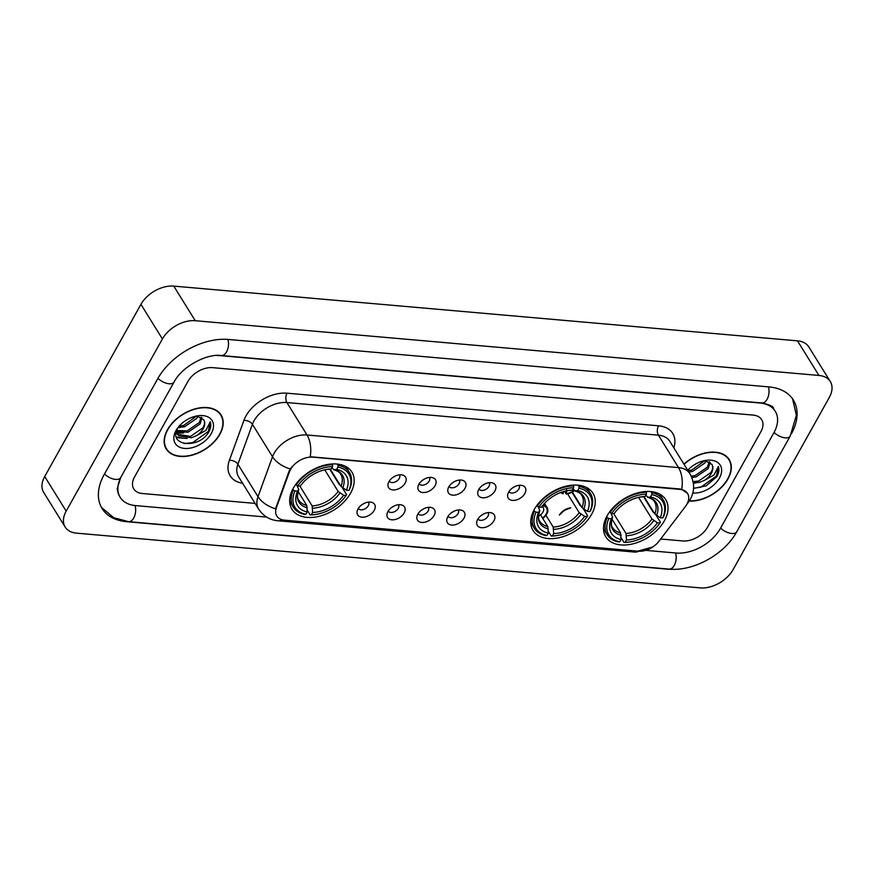 <?xml version="1.0" encoding="UTF-8"?>
<svg xmlns="http://www.w3.org/2000/svg" width="874" height="874" viewBox="0 0 874 874"><rect width="100%" height="100%" fill="white"/><g stroke="black" fill="none" stroke-linecap="round" stroke-linejoin="round"><path stroke-width="1.31" d="M534.364 509.345A35.266 22.713 148.2 0 0 533.02 530.442A35.266 22.713 148.2 0 0 561.37 537.149A35.266 22.713 148.2 0 0 591.6 514.371A35.266 22.713 148.2 0 0 592.954 493.264A35.266 22.713 148.2 0 0 564.604 486.556A35.266 22.713 148.2 0 0 534.364 509.345M607.157 515.736A35.266 22.713 148.2 0 0 605.802 536.833A35.266 22.713 148.2 0 0 634.153 543.541A35.266 22.713 148.2 0 0 664.393 520.751A35.266 22.713 148.2 0 0 665.737 499.655A35.266 22.713 148.2 0 0 637.386 492.947A35.266 22.713 148.2 0 0 607.157 515.736M293.314 488.184A35.266 22.713 148.2 0 0 291.971 509.291A35.266 22.713 148.2 0 0 320.321 515.999A35.266 22.713 148.2 0 0 350.55 493.209A35.266 22.713 148.2 0 0 351.905 472.113A35.266 22.713 148.2 0 0 323.544 465.405A35.266 22.713 148.2 0 0 293.314 488.184M374.236 510.34A9.985 6.424 -31.8 0 1 363.3 517.189A9.985 6.424 -31.8 0 1 357.105 511.41A9.985 6.424 -31.8 0 1 358.034 508.919A9.985 6.424 -31.8 0 1 371.734 502.332A9.985 6.424 -31.8 0 1 374.236 510.34M358.329 508.417A5.987 3.857 148.2 0 0 358.362 508.46A5.987 3.857 148.2 0 0 363.169 509.597A5.987 3.857 148.2 0 0 368.304 505.729A5.987 3.857 148.2 0 0 368.533 502.146A5.987 3.857 148.2 0 0 368.511 502.102M404.149 512.962A9.985 6.424 -31.8 0 1 393.213 519.822A9.985 6.424 -31.8 0 1 387.018 514.032A9.985 6.424 -31.8 0 1 387.947 511.541A9.985 6.424 -31.8 0 1 401.658 504.954A9.985 6.424 -31.8 0 1 404.149 512.962M388.242 511.039A5.987 3.857 148.2 0 0 388.274 511.082A5.987 3.857 148.2 0 0 393.092 512.219A5.987 3.857 148.2 0 0 398.227 508.351A5.987 3.857 148.2 0 0 398.457 504.768A5.987 3.857 148.2 0 0 398.424 504.724M434.061 515.594A9.985 6.424 -31.8 0 1 423.136 522.444A9.985 6.424 -31.8 0 1 416.931 516.654A9.985 6.424 -31.8 0 1 417.859 514.163A9.985 6.424 -31.8 0 1 431.57 507.576A9.985 6.424 -31.8 0 1 434.061 515.594M418.165 513.661A5.987 3.857 148.2 0 0 418.187 513.715A5.987 3.857 148.2 0 0 423.005 514.852A5.987 3.857 148.2 0 0 428.14 510.984A5.987 3.857 148.2 0 0 428.369 507.401A5.987 3.857 148.2 0 0 428.336 507.357M463.974 518.216A9.985 6.424 -31.8 0 1 453.049 525.066A9.985 6.424 -31.8 0 1 446.843 519.287A9.985 6.424 -31.8 0 1 447.772 516.796A9.985 6.424 -31.8 0 1 461.483 510.208A9.985 6.424 -31.8 0 1 463.974 518.216M448.078 516.294A5.987 3.857 148.2 0 0 448.111 516.337A5.987 3.857 148.2 0 0 452.918 517.474A5.987 3.857 148.2 0 0 458.052 513.606A5.987 3.857 148.2 0 0 458.282 510.023A5.987 3.857 148.2 0 0 458.249 509.979M493.897 520.838A9.985 6.424 -31.8 0 1 482.961 527.699A9.985 6.424 -31.8 0 1 476.756 521.909A9.985 6.424 -31.8 0 1 477.696 519.418A9.985 6.424 -31.8 0 1 491.396 512.83A9.985 6.424 -31.8 0 1 493.897 520.838M477.991 518.916A5.987 3.857 148.2 0 0 478.023 518.959A5.987 3.857 148.2 0 0 482.83 520.096A5.987 3.857 148.2 0 0 487.965 516.228A5.987 3.857 148.2 0 0 488.195 512.645A5.987 3.857 148.2 0 0 488.173 512.601M405.165 483.06A9.985 6.424 -31.8 0 1 394.24 489.91A9.985 6.424 -31.8 0 1 388.034 484.13A9.985 6.424 -31.8 0 1 388.974 481.64A9.985 6.424 -31.8 0 1 402.674 475.052A9.985 6.424 -31.8 0 1 405.165 483.06M389.269 481.137A5.987 3.857 148.2 0 0 389.301 481.181A5.987 3.857 148.2 0 0 394.108 482.317A5.987 3.857 148.2 0 0 399.243 478.449A5.987 3.857 148.2 0 0 399.473 474.866A5.987 3.857 148.2 0 0 399.451 474.822M435.088 485.682A9.985 6.424 -31.8 0 1 424.152 492.543A9.985 6.424 -31.8 0 1 417.958 486.752A9.985 6.424 -31.8 0 1 418.886 484.262A9.985 6.424 -31.8 0 1 432.586 477.674A9.985 6.424 -31.8 0 1 435.088 485.682M419.181 483.759A5.987 3.857 148.2 0 0 419.214 483.803A5.987 3.857 148.2 0 0 424.032 484.939A5.987 3.857 148.2 0 0 429.167 481.071A5.987 3.857 148.2 0 0 429.385 477.488A5.987 3.857 148.2 0 0 429.363 477.444M465.001 488.304A9.985 6.424 -31.8 0 1 454.076 495.165A9.985 6.424 -31.8 0 1 447.87 489.374A9.985 6.424 -31.8 0 1 448.799 486.884A9.985 6.424 -31.8 0 1 462.51 480.296A9.985 6.424 -31.8 0 1 465.001 488.304M449.105 486.381A5.987 3.857 148.2 0 0 449.127 486.425A5.987 3.857 148.2 0 0 453.945 487.572A5.987 3.857 148.2 0 0 459.079 483.704A5.987 3.857 148.2 0 0 459.309 480.121A5.987 3.857 148.2 0 0 459.276 480.066M494.913 490.937A9.985 6.424 -31.8 0 1 483.988 497.787A9.985 6.424 -31.8 0 1 477.783 492.007A9.985 6.424 -31.8 0 1 478.712 489.516A9.985 6.424 -31.8 0 1 492.423 482.929A9.985 6.424 -31.8 0 1 494.913 490.937M479.018 489.014A5.987 3.857 148.2 0 0 479.039 489.058A5.987 3.857 148.2 0 0 483.857 490.194A5.987 3.857 148.2 0 0 488.992 486.326A5.987 3.857 148.2 0 0 489.222 482.743A5.987 3.857 148.2 0 0 489.189 482.699M524.826 493.559A9.985 6.424 -31.8 0 1 513.901 500.42A9.985 6.424 -31.8 0 1 507.696 494.629A9.985 6.424 -31.8 0 1 508.635 492.138A9.985 6.424 -31.8 0 1 522.335 485.551A9.985 6.424 -31.8 0 1 524.826 493.559M508.93 491.636A5.987 3.857 148.2 0 0 508.963 491.68A5.987 3.857 148.2 0 0 513.77 492.816A5.987 3.857 148.2 0 0 518.905 488.948A5.987 3.857 148.2 0 0 519.134 485.365A5.987 3.857 148.2 0 0 519.112 485.321M363.704 503.61A5.987 3.857 -31.8 0 1 361.825 504.779M393.628 506.243A5.987 3.857 -31.8 0 1 391.738 507.412M423.54 508.865A5.987 3.857 -31.8 0 1 421.65 510.034M453.453 511.487A5.987 3.857 -31.8 0 1 451.563 512.656M483.366 514.12A5.987 3.857 -31.8 0 1 481.476 515.289M394.644 476.33A5.987 3.857 -31.8 0 1 392.754 477.499M424.556 478.963A5.987 3.857 -31.8 0 1 422.677 480.132M454.48 481.585A5.987 3.857 -31.8 0 1 452.59 482.754M484.393 484.207A5.987 3.857 -31.8 0 1 482.503 485.376M514.305 486.84A5.987 3.857 -31.8 0 1 512.415 488.009M289.425 471.84A17.961 11.57 -31.8 0 1 290.529 469.458A17.961 11.57 -31.8 0 1 312.695 457.146L679.896 489.374A17.961 11.57 -31.8 0 1 687.565 493.493A17.961 11.57 -31.8 0 1 685.336 506.581L658.974 541.235A17.961 11.57 -31.8 0 1 638.337 551.21L284.476 520.15A17.961 11.57 -31.8 0 1 276.807 516.031A17.961 11.57 -31.8 0 1 276.403 507.663L289.425 471.84L289.043 471.206L291.599 467.109M167.48 429.702A32.272 20.79 148.2 0 0 166.246 449.007A32.272 20.79 148.2 0 0 192.193 455.146A32.272 20.79 148.2 0 0 219.855 434.302A32.272 20.79 148.2 0 0 221.089 414.986A32.272 20.79 148.2 0 0 195.142 408.846A32.272 20.79 148.2 0 0 167.48 429.702M165.306 447.204A32.272 20.79 148.2 0 0 165.951 447.903M689.225 501.086A32.272 20.79 148.2 0 0 727.987 478.897A32.272 20.79 148.2 0 0 729.222 459.593A32.272 20.79 148.2 0 0 683.927 464.105M282.411 519.812A23.292 13.503 -85 0 1 277.79 520.762C269.64 519.932 263.249 516.031 258.617 509.072A26.613 17.141 -31.8 0 1 258.005 496.672L272.524 456.752A26.613 17.141 -31.8 0 1 274.152 453.235A26.613 17.141 -31.8 0 1 307.003 434.99A23.292 13.503 95 0 1 310.237 456.752L679.622 488.948L681.753 489.364L687.499 493.395M681.753 489.364A23.292 13.503 -85 0 0 678.519 467.601L307.003 434.99L286.891 402.553A26.613 17.141 148.2 0 0 254.028 420.787A26.613 17.141 148.2 0 0 252.411 424.316L237.892 464.236L258.005 496.672A23.292 13.787 20 0 0 275.539 508.843L289.043 471.206M760.926 431.625A19.96 12.859 148.2 0 0 761.68 419.673A19.96 12.859 148.2 0 0 753.159 415.095L212.633 367.648A19.96 12.859 148.2 0 0 187.997 381.337L134.541 476.975A19.96 12.859 148.2 0 0 133.777 488.927A19.96 12.859 148.2 0 0 142.298 493.504L255.099 503.402L142.298 493.504A19.96 12.859 148.2 0 1 133.777 488.927A19.96 12.859 148.2 0 1 134.541 476.975L187.997 381.337A19.96 12.859 148.2 0 1 212.633 367.648L753.159 415.095A19.96 12.859 148.2 0 1 761.68 419.673A19.96 12.859 148.2 0 1 760.926 431.625L707.47 527.262L760.926 431.625M660.678 539.007L682.823 540.951A19.96 12.859 148.2 0 0 707.47 527.262A19.96 12.859 148.2 0 1 682.823 540.951L660.678 539.007M728.359 458.839A32.272 20.79 148.2 0 0 728.009 457.943M220.226 414.232A32.272 20.79 148.2 0 0 219.887 413.336M219.593 434.28A31.934 20.572 148.2 0 0 220.805 415.161A31.934 20.572 148.2 0 0 195.131 409.087A31.934 20.572 148.2 0 0 167.753 429.724A31.934 20.572 148.2 0 0 166.53 448.832A31.934 20.572 148.2 0 0 192.204 454.906A31.934 20.572 148.2 0 0 219.593 434.28M197.885 416.243L196.759 418.373L184.578 426.774L178.165 427.419M196.399 416.177L183.726 425.409L179.17 426.108M201.927 417.641L200.168 423.868L187.986 432.269L176.493 431.275M201.14 417.171L199.316 422.492L187.134 430.904L176.734 430.489M177.99 427.725C167.185 445.784 197.819 449.487 208.241 432.892L208.744 432.04C210.787 428.315 211.29 424.917 210.241 421.858L205.914 430.369L196.257 435.809A15.033 9.69 148.2 0 0 203.194 428.752A15.033 9.69 148.2 0 0 203.784 419.782C205.062 422.12 204.702 424.851 202.724 427.987L190.543 436.388L177.772 434.4L176.963 433.526M196.257 435.809L191.395 437.765L178.624 435.776L176.362 431.767M177.356 434.236L176.231 432.379M176.067 430.456A21.686 13.973 148.2 0 0 184.501 448.417A21.686 13.973 148.2 0 0 211.268 433.548A21.686 13.973 148.2 0 0 197.404 415.838A21.686 13.973 148.2 0 0 177.52 428.173A21.686 13.973 148.2 0 0 176.067 430.456M203.784 419.782L197.196 416.188M210.241 421.858L208.351 431.406L192.641 442.637L184.01 443.555M183.343 438.147L176.34 437.066M179.935 432.652L176.559 432.499M187.069 438.453L176.526 437.645M183.66 432.969L176.799 433.154M176.679 433.143L176.122 433.045M180.252 427.473L177.957 427.779M689.389 500.835A31.934 20.572 148.2 0 0 727.714 478.876A31.934 20.572 148.2 0 0 728.938 459.768A31.934 20.572 148.2 0 0 684.047 464.302M706.017 460.838L704.881 462.98L692.711 471.381L688.854 472.047M704.531 460.773L691.858 470.004L688.002 470.671M710.059 462.248L708.29 468.464L696.119 476.876L691.826 477.565M709.262 461.767L707.437 467.098L695.267 475.5L691.225 476.177M693.541 488.391L706.116 485.846L716.877 476.647C718.909 472.91 719.411 469.513 718.373 466.465L714.036 474.964L704.378 480.405A15.033 9.69 148.2 0 0 711.316 473.347A15.033 9.69 148.2 0 0 711.906 464.378C713.184 466.716 712.834 469.447 710.846 472.594L698.676 480.995L693.071 481.683M704.378 480.405L699.517 482.361L693.311 483.016M692.809 493.023A21.686 13.973 148.2 0 0 719.4 478.144A21.686 13.973 148.2 0 0 705.536 460.434A21.686 13.973 148.2 0 0 687.729 470.234M711.906 464.378L705.318 460.795M718.373 466.465L716.472 476.002L700.773 487.244L693.552 488.249M695.191 483.06L693.355 483.322M342.368 487.801L346.639 494.684L346.082 495.46A31.672 20.397 148.2 0 1 345.503 496.29A31.672 20.397 148.2 0 1 316.475 514.305A31.672 20.397 148.2 0 1 311.319 514.764L312.619 512.437A28.613 18.43 148.2 0 0 343.591 495.241L338.162 491.461L324.724 469.797M299.88 486.119L312.149 505.893L312.619 512.437M294.964 490.969L293.347 490.008A33.004 21.26 148.2 0 0 293.347 507.226A33.004 21.26 148.2 0 0 304.808 514.436L305.911 514.294A31.672 20.397 148.2 0 1 294.964 490.969L297.466 491.188A28.613 18.43 148.2 0 0 307.222 511.956L306.752 505.423L298.067 491.428M297.007 485.485L298.711 489.44L297.466 491.188M329.727 469.163L339.331 484.644L340.893 485.431M349.447 489.659A33.004 21.26 148.2 0 0 349.436 472.441A33.004 21.26 148.2 0 0 337.976 465.23L337.954 467.109A31.672 20.397 148.2 0 1 348.901 490.423L349.447 489.659M337.255 464.05L337.976 465.23M311.319 514.764L310.215 514.906A33.004 21.26 148.2 0 0 315.711 514.425L316.475 514.305M345.503 496.29L345.962 495.656A33.004 21.26 148.2 0 0 346.639 494.684M310.215 514.906L307.244 510.132M293.347 490.008L292.801 489.134M348.901 490.423L346.399 490.205A28.613 18.43 148.2 0 0 336.654 469.436L337.954 467.109M343.591 495.241L346.082 495.46M307.222 511.956L305.911 514.294M336.654 469.436L333.737 469.753C337.626 470.955 339.942 472.452 340.685 474.232A24.614 15.852 148.2 0 1 340.969 486.425L346.399 490.205M342.717 488.031A25.597 16.486 148.2 0 0 334.141 469.775L331.967 467.677M306.752 505.423A24.614 15.852 148.2 0 1 298.842 500.179C297.16 498.77 297.149 495.132 298.81 489.276L298.711 489.44A25.597 16.486 148.2 0 0 307.287 507.696M295.773 484.349L297.783 485.933A31.672 20.397 148.2 0 1 332.546 466.629L332.579 464.75A33.004 21.26 148.2 0 0 296.155 484.972M332.579 464.75L332.087 463.963M332.546 466.629L331.246 468.956A28.613 18.43 148.2 0 0 326.865 469.371A28.613 18.43 148.2 0 0 300.634 485.649A28.613 18.43 148.2 0 0 300.274 486.152L297.783 485.933M325.128 469.666L331.246 468.956M300.274 486.152L301.53 484.414M330.219 469.098L340.969 486.425M583.417 508.963L587.689 515.846L587.142 516.61A31.672 20.397 148.2 0 1 586.552 517.452A31.672 20.397 148.2 0 1 557.525 535.456A31.672 20.397 148.2 0 1 552.368 535.926L553.668 533.588A28.613 18.43 148.2 0 0 584.64 516.392L579.211 512.623L567.576 493.865M545.922 515.31L553.198 527.055L553.668 533.588M536.013 512.131L534.396 511.17A33.004 21.26 148.2 0 0 534.396 528.388A33.004 21.26 148.2 0 0 545.868 535.598L546.96 535.445A31.672 20.397 148.2 0 1 536.013 512.131L538.515 512.35A28.613 18.43 148.2 0 0 548.271 533.118L547.801 526.585L540.525 514.852M538.067 506.636L539.761 510.602L538.515 512.35M571.957 492.226L580.38 505.795L581.942 506.592M590.496 510.809A33.004 21.26 148.2 0 0 590.496 493.591A33.004 21.26 148.2 0 0 579.025 486.381L579.003 488.26A31.672 20.397 148.2 0 1 589.95 511.585L590.496 510.809M578.304 485.212L579.025 486.381M552.368 535.926L551.265 536.068A33.004 21.26 148.2 0 0 556.76 535.587L557.525 535.456M586.552 517.452L587.011 516.818A33.004 21.26 148.2 0 0 587.689 515.846M551.265 536.068L548.293 531.283M534.396 511.17L533.85 510.296M589.95 511.585L587.448 511.366A28.613 18.43 148.2 0 0 577.703 490.587L579.003 488.26M584.64 516.392L587.142 516.61M548.271 533.118L546.96 535.445M577.703 490.587L574.786 490.915C578.675 492.117 580.991 493.602 581.734 495.383A24.614 15.852 148.2 0 1 582.018 507.586L587.448 511.366M583.766 509.181A25.597 16.486 148.2 0 0 575.201 490.926L573.016 488.828M547.801 526.585A24.614 15.852 148.2 0 1 539.892 521.341C538.209 519.921 538.198 516.283 539.859 510.438L539.761 510.602A25.597 16.486 148.2 0 0 548.337 528.857M536.822 505.511L538.832 507.095A31.672 20.397 148.2 0 1 573.606 487.79L573.628 485.911A33.004 21.26 148.2 0 0 537.204 506.133M573.628 485.911L573.136 485.114M573.606 487.79L572.295 490.117A28.613 18.43 148.2 0 0 567.914 490.533A28.613 18.43 148.2 0 0 541.694 506.8A28.613 18.43 148.2 0 0 541.323 507.313L538.832 507.095M566.177 490.817L572.295 490.117M541.323 507.313L542.579 505.565M572.361 492.007L582.018 507.586M656.21 515.354L660.482 522.237L659.925 523.002A31.672 20.397 148.2 0 1 659.346 523.832A31.672 20.397 148.2 0 1 630.307 541.847A31.672 20.397 148.2 0 1 625.15 542.306L626.461 539.979A28.613 18.43 148.2 0 0 657.434 522.783L651.993 519.003L638.566 497.35M613.723 513.672L625.992 533.446L626.461 539.979M608.807 518.511L607.179 517.561A33.004 21.26 148.2 0 0 607.19 534.779A33.004 21.26 148.2 0 0 618.65 541.978L619.753 541.836A31.672 20.397 148.2 0 1 608.807 518.511L611.308 518.741A28.613 18.43 148.2 0 0 621.053 539.509L620.595 532.976L611.909 518.97M610.85 513.027L612.554 516.993L611.308 518.741M643.57 496.716L653.162 512.186L654.735 512.983M663.29 517.2A33.004 21.26 148.2 0 0 663.279 499.983A33.004 21.26 148.2 0 0 651.818 492.772L651.786 494.651A31.672 20.397 148.2 0 1 662.743 517.965L663.29 517.2M651.097 491.603L651.818 492.772M625.15 542.306L624.058 542.459A33.004 21.26 148.2 0 0 629.542 541.978L630.307 541.847M659.346 523.832L659.794 523.209A33.004 21.26 148.2 0 0 660.482 522.237M624.058 542.459L621.086 537.674M607.179 517.561L606.643 516.687M662.743 517.965L660.241 517.747A28.613 18.43 148.2 0 0 650.485 496.978L651.786 494.651M657.434 522.783L659.925 523.002M621.053 539.509L619.753 541.836M650.485 496.978L647.579 497.306C651.469 498.497 653.785 499.994 654.528 501.774A24.614 15.852 148.2 0 1 654.812 513.978L660.241 517.747M656.56 515.573A25.597 16.486 148.2 0 0 647.984 497.317L645.81 495.219M620.595 532.976A24.614 15.852 148.2 0 1 612.685 527.732C611.002 526.312 610.981 522.674 612.652 516.818L612.554 516.993A25.597 16.486 148.2 0 0 621.13 535.249M609.615 511.902L611.614 513.486A31.672 20.397 148.2 0 1 646.389 494.181L646.421 492.302A33.004 21.26 148.2 0 0 609.997 512.525M646.421 492.302L645.93 491.505M646.389 494.181L645.088 496.508A28.613 18.43 148.2 0 0 640.708 496.924A28.613 18.43 148.2 0 0 614.477 513.191A28.613 18.43 148.2 0 0 614.116 513.704L611.614 513.486M638.97 497.208L645.088 496.508M614.116 513.704L615.372 511.956M644.062 496.651L654.812 513.978M561.425 492.237A9.985 6.424 148.2 0 0 563.293 493.242L563.009 493.755A10.641 6.861 -31.8 0 1 560.726 492.499M563.293 493.242L563.326 491.614M564.528 491.264L566.243 494.039A10.641 6.861 148.2 0 0 574.284 490.664M566.243 494.039L566.538 493.537A9.985 6.424 148.2 0 0 573.978 490.358M566.614 489.735L566.538 493.537M542.743 518.413A10.641 6.861 148.2 0 0 546.753 514.032A10.641 6.861 148.2 0 0 547.157 507.663A10.641 6.861 148.2 0 0 544.152 505.5L543.519 504.484M542.514 518.053A9.985 6.424 148.2 0 0 546.206 513.978A9.985 6.424 148.2 0 0 543.868 506.013L541.64 506.352M538.57 516.075A7.32 4.72 148.2 0 0 542.972 512.066A7.32 4.72 148.2 0 0 543.257 507.685A7.32 4.72 148.2 0 0 541.924 506.483M559.382 515.136A10.641 6.861 -31.8 0 1 570.831 507.849M569.75 508.46A9.985 6.424 148.2 0 0 560.595 514.13M646.301 550.412L676.072 553.024A35.932 23.139 148.2 0 0 720.427 528.409L773.883 432.761A35.932 23.139 148.2 0 0 775.26 411.261A35.932 23.139 148.2 0 0 759.91 403.012L219.385 355.576A35.932 23.139 148.2 0 0 216.97 355.456M104.498 473.97A10.641 5.31 29.2 0 0 115.619 479.411A10.641 5.31 29.2 0 0 120.623 477.685A35.932 23.139 148.2 0 0 120.208 497.339A35.932 23.139 148.2 0 0 135.546 505.587L266.668 517.091M829.284 397.484A26.613 17.141 148.2 0 0 830.3 381.556A26.613 17.141 148.2 0 0 818.938 375.449L195.252 320.714A26.613 17.141 148.2 0 0 162.4 338.948L66.184 511.115A26.613 17.141 148.2 0 0 65.168 527.044A26.613 17.141 148.2 0 0 76.53 533.151L700.216 587.885A26.613 17.141 148.2 0 0 733.067 569.651L829.284 397.484M830.3 381.556L808.832 346.956A26.613 17.141 148.2 0 0 797.47 340.849L173.784 286.115A26.613 17.141 148.2 0 0 140.933 304.349L44.716 476.516A26.613 17.141 148.2 0 0 43.7 492.444L65.168 527.044M791.494 433.679A57.225 36.861 148.2 0 0 793.352 400.03A57.225 36.861 148.2 0 0 768.912 386.909L228.387 339.462A57.225 36.861 148.2 0 0 157.757 378.682L104.301 474.331A57.225 36.861 148.2 0 0 102.116 508.57A57.225 36.861 148.2 0 0 126.544 521.691L667.07 569.138A57.225 36.861 148.2 0 0 673.603 569.291M276.403 507.663L276.009 507.029M658.526 425.802A6.653 3.857 -85 0 0 658.395 435.165L286.891 402.553A6.653 3.857 -85 0 1 287.011 393.191L658.526 425.802A33.267 21.424 -31.8 0 1 673.854 447.87M669.757 441.272A26.613 17.141 148.2 0 0 658.395 435.165L678.519 467.601A26.613 17.141 -31.8 0 1 689.881 473.708L669.757 441.272M290.19 468.967A23.292 13.787 20 0 1 272.524 456.752L252.411 424.316A6.653 3.944 -160 0 0 243.912 420.405A33.267 21.424 -31.8 0 1 287.011 393.191M638.807 551.243A23.292 13.503 95 0 1 634.448 552.062L277.79 520.762M687.357 503.315A23.292 9.09 37.3 0 0 688.209 502.506L686.833 504.309M242.59 483.235A33.267 21.424 -31.8 0 1 229.403 460.314L243.912 420.405M229.403 460.314A6.653 3.944 -160 0 1 237.892 464.236A26.613 17.141 148.2 0 0 238.493 476.636L258.617 509.072M312.149 505.893A24.614 15.852 148.2 0 0 338.162 491.461M312.684 508.176A25.597 16.486 148.2 0 0 339.899 493.056M328.744 469.294A25.597 16.486 148.2 0 0 325.969 469.535M553.198 527.055A24.614 15.852 148.2 0 0 579.211 512.623M553.734 529.327A25.597 16.486 148.2 0 0 580.959 514.218M569.793 490.456A25.597 16.486 148.2 0 0 567.018 490.696M625.992 533.446A24.614 15.852 148.2 0 0 651.993 519.003M626.527 535.718A25.597 16.486 148.2 0 0 653.741 520.609M642.587 496.847A25.597 16.486 148.2 0 0 639.812 497.077M768.421 386.865A10.641 6.173 95 0 1 767.099 399.287A10.641 6.173 95 0 1 761.877 402.969C769.819 404.738 773.741 406.628 773.643 408.661M792.554 398.839L796.367 415.237L790.205 436.115A10.641 5.31 -150.8 0 1 785.202 437.841A10.641 5.31 -150.8 0 1 774.08 432.401M790.205 436.115L736.749 531.763A10.641 5.31 -150.8 0 1 731.746 533.49A10.641 5.31 -150.8 0 1 720.624 528.049M736.749 531.763C724.546 554.324 693.497 571.629 669.036 569.094A10.641 6.173 -85 0 0 674.258 565.412A10.641 6.173 -85 0 0 675.58 552.98M101.395 507.324L113.729 517.714L128.511 521.647A10.641 6.173 -85 0 0 133.733 517.965A10.641 6.173 -85 0 0 135.044 505.533M157.954 378.322A10.641 5.31 29.2 0 0 169.075 383.762A10.641 5.31 29.2 0 0 174.079 382.036C181.606 366.949 206.537 353.369 221.351 355.532L761.877 402.969M227.895 339.418A10.641 6.173 95 0 1 226.574 351.84A10.641 6.173 95 0 1 221.351 355.532M797.47 340.849L818.938 375.449M44.716 476.516L66.184 511.115M140.933 304.349L162.4 338.948M173.784 286.115L195.252 320.714M688.209 502.506L690.296 499.327C694.808 490.871 694.677 482.328 689.881 473.708M652.758 546.993L634.448 552.062M219.243 412.637L220.805 415.161M164.957 446.308L166.53 448.832M727.365 457.233L728.938 459.768M345.754 466.498L349.436 472.441M289.665 501.294L293.347 507.226M586.804 487.659L590.496 493.591M530.715 522.444L534.396 528.388M659.597 494.039L663.279 499.983M603.508 528.836L607.19 534.779M544.502 503.38L547.157 507.663M118.602 494.75L117.16 488.894L120.623 477.685L174.079 382.036M669.036 569.094L128.511 521.647"/></g></svg>
